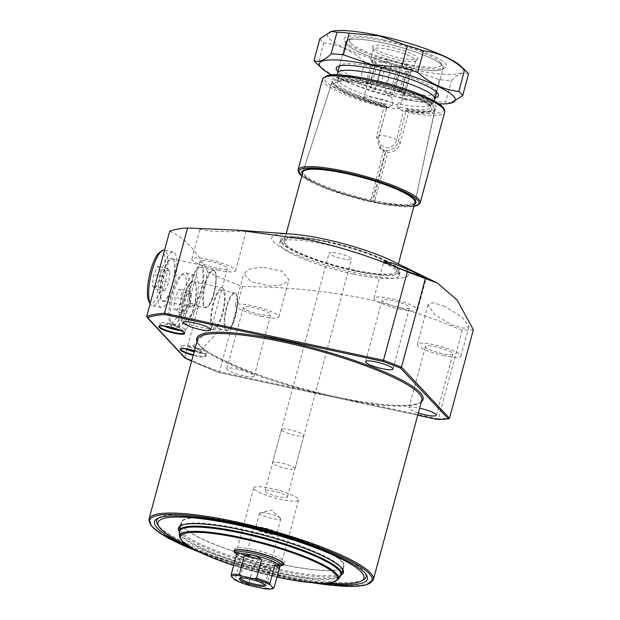 <?xml version="1.0" encoding="UTF-8"?>
<svg xmlns="http://www.w3.org/2000/svg" width="620" height="620" viewBox="0 0 620 620"><rect width="100%" height="100%" fill="white"/><g stroke="black" fill="none" stroke-linecap="round" stroke-linejoin="round"><path stroke-width="0.46" stroke-dasharray="3.1 2.33" d="M184.334 332.769A12.912 2.309 -164.9 0 0 184.225 332.49A12.912 2.309 -164.9 0 0 168.966 326.507A12.912 2.309 -164.9 0 0 159.712 325.872A12.912 2.309 -164.9 0 0 159.472 326.066M194.432 350.742A13.431 2.403 15.1 0 1 205.972 355.896A13.431 2.403 15.1 0 1 196.114 356.082A13.431 2.403 15.1 0 1 193.177 355.384M193.332 354.803A12.912 2.309 -164.9 0 0 196.137 355.469A12.912 2.309 -164.9 0 0 205.708 355.748A12.912 2.309 -164.9 0 0 205.608 355.291A12.912 2.309 -164.9 0 0 190.356 349.308A12.912 2.309 -164.9 0 0 181.094 348.673A12.912 2.309 -164.9 0 0 180.862 348.866M341.093 575.073A85.467 15.314 15.1 0 1 280.054 570.764A85.467 15.314 15.1 0 1 179.196 531.394M341.767 572.857A84.436 15.128 15.1 0 1 280.085 569.532A84.436 15.128 15.1 0 1 179.722 529.139M181.172 525.45A84.436 15.128 15.1 0 1 181.745 525.093A84.436 15.128 15.1 0 1 242.281 529.232A84.436 15.128 15.1 0 1 342.062 568.354A84.436 15.128 15.1 0 1 342.372 568.951M281.472 564.386A84.436 15.128 15.1 0 1 181.055 522.241A84.436 15.128 15.1 0 1 243.668 524.086A84.436 15.128 15.1 0 1 344.092 566.231A84.436 15.128 15.1 0 1 281.472 564.386M323.377 583.203A110.259 19.755 15.1 0 1 285.603 576.678A110.259 19.755 15.1 0 1 190.417 547.328M363.413 579.847A108.454 19.429 15.1 0 1 285.657 574.531A108.454 19.429 15.1 0 1 157.503 524.288M158.371 518.08A108.454 19.429 15.1 0 1 159.348 517.452A108.454 19.429 15.1 0 1 237.103 522.769A108.454 19.429 15.1 0 1 365.257 573.012A108.454 19.429 15.1 0 1 365.785 574.043M328.747 582.924A106.64 19.104 15.1 0 1 284.789 575.817A106.64 19.104 15.1 0 1 185.915 544.383M354.206 270.839A61.969 11.106 15.1 0 1 280.496 239.901A61.969 11.106 15.1 0 1 326.461 241.258A61.969 11.106 15.1 0 1 400.164 272.196A61.969 11.106 15.1 0 1 354.206 270.839M353.346 274.024A61.969 11.106 15.1 0 1 279.635 243.094A61.969 11.106 15.1 0 1 280.101 242.242A61.969 11.106 15.1 0 1 325.601 244.451A61.969 11.106 15.1 0 1 399.334 274.412A61.969 11.106 15.1 0 1 399.303 275.381A61.969 11.106 15.1 0 1 353.346 274.024M326.81 241.629A60.404 10.827 15.1 0 1 398.683 270.839A60.404 10.827 15.1 0 1 353.857 270.467A60.404 10.827 15.1 0 1 282.464 239.483A60.404 10.827 15.1 0 1 326.81 241.629M199.477 306.412L192.177 304.963L191.836 307.094L188.418 305.978L190.177 305.327L190.883 303.583C194.324 303.537 197.16 304.404 199.376 306.179L179.149 327.608L172.174 322.912L174.065 325.175C177.413 327.275 179.079 328.003 179.048 327.376L179.862 328.135A7.75 1.387 -164.9 0 0 170.918 324.795A7.75 1.387 -164.9 0 0 165.664 324.306A7.75 1.387 -164.9 0 0 168.919 326.918M180.559 330.553A12.912 2.309 -164.9 0 0 185.117 330.003A12.912 2.309 -164.9 0 0 169.756 323.562A12.912 2.309 -164.9 0 0 160.185 323.284A12.912 2.309 -164.9 0 0 163.85 326.05M175.739 328.755A7.75 1.387 -164.9 0 0 179.862 328.135M220.867 329.212L213.567 327.763A19.367 5.301 102.1 0 0 213.761 327.817A19.367 5.301 102.1 0 0 222.603 311.767A19.367 5.301 102.1 0 0 222.789 290.493A19.367 5.301 102.1 0 0 221.898 289.951A19.367 5.301 102.1 0 0 213.396 304.614A19.367 5.301 102.1 0 0 212.272 326.384C215.713 326.337 218.55 327.205 220.767 328.98L200.539 350.409L193.556 345.712L195.455 347.975C198.803 350.075 200.469 350.804 200.438 350.176L201.252 350.935A7.75 1.387 15.1 0 1 195.773 351.292A7.75 1.387 15.1 0 1 194.37 350.966M213.567 327.763L213.226 329.894L209.785 328.461L193.347 345.627L187.054 347.107A7.75 1.387 15.1 0 1 192.301 347.595A7.75 1.387 15.1 0 1 201.252 350.935M185.241 348.851A12.912 2.309 15.1 0 1 181.575 346.084A12.912 2.309 15.1 0 1 191.146 346.363A12.912 2.309 15.1 0 1 206.506 352.811A12.912 2.309 15.1 0 1 196.928 352.524A12.912 2.309 15.1 0 1 194.13 351.858M190.309 349.719A7.75 1.387 15.1 0 1 187.054 347.107M193.866 346.293L193.556 345.712M190.883 303.583A19.367 5.301 -77.9 0 1 192.006 281.813A19.367 5.301 -77.9 0 1 200.508 267.15A19.367 5.301 -77.9 0 1 201.399 267.693A19.367 5.301 -77.9 0 1 201.221 288.966A19.367 5.301 -77.9 0 1 192.37 305.017A19.367 5.301 -77.9 0 1 192.177 304.963M190.177 305.327A21.506 5.89 -77.9 0 1 191.58 281.1A21.506 5.89 -77.9 0 1 200.958 265.058A21.506 5.89 -77.9 0 1 201.95 265.654A21.506 5.89 -77.9 0 1 201.748 289.284A21.506 5.89 -77.9 0 1 191.921 307.117A21.506 5.89 -77.9 0 1 191.836 307.094M173.228 259.486A21.506 5.89 -77.9 0 1 173.685 260.106A21.506 5.89 -77.9 0 1 173.468 281.147A21.506 5.89 -77.9 0 1 165.021 300.421A21.506 5.89 -77.9 0 1 163.192 300.94A21.506 5.89 -77.9 0 1 162.2 300.344A21.506 5.89 -77.9 0 1 162.401 276.714A21.506 5.89 -77.9 0 1 172.236 258.881A21.506 5.89 -77.9 0 1 173.228 259.486M172.926 258.974A21.948 6.006 -77.9 0 1 173.391 259.617A21.948 6.006 -77.9 0 1 173.174 281.085A21.948 6.006 -77.9 0 1 164.556 300.754A21.948 6.006 -77.9 0 1 161.673 300.669A21.948 6.006 -77.9 0 1 162.386 274.583A21.948 6.006 -77.9 0 1 172.926 258.974M213.226 329.894A21.506 5.89 102.1 0 0 213.303 329.918A21.506 5.89 102.1 0 0 223.138 312.085A21.506 5.89 102.1 0 0 223.34 288.455A21.506 5.89 102.1 0 0 222.347 287.858A21.506 5.89 102.1 0 0 212.97 303.901A21.506 5.89 102.1 0 0 211.567 328.127L212.272 326.384M183.59 323.144A21.506 5.89 102.1 0 0 184.582 323.741A21.506 5.89 102.1 0 0 186.411 323.221A21.506 5.89 102.1 0 0 194.858 303.947A21.506 5.89 102.1 0 0 195.075 282.906A21.506 5.89 102.1 0 0 194.618 282.286A21.506 5.89 102.1 0 0 193.618 281.681A21.506 5.89 102.1 0 0 183.791 299.514A21.506 5.89 102.1 0 0 183.59 323.144M183.063 323.469A21.948 6.006 102.1 0 0 185.938 323.555A21.948 6.006 102.1 0 0 194.564 303.885A21.948 6.006 102.1 0 0 194.781 282.418A21.948 6.006 102.1 0 0 194.316 281.774A21.948 6.006 102.1 0 0 183.776 297.391A21.948 6.006 102.1 0 0 183.063 323.469M400.869 309.403A22.591 4.045 15.1 0 1 373.992 298.127A22.591 4.045 15.1 0 1 390.747 298.623A22.591 4.045 15.1 0 1 417.624 309.899A22.591 4.045 15.1 0 1 400.869 309.403M398.986 307.404A14.198 2.542 15.1 0 1 382.098 300.312A14.198 2.542 15.1 0 1 392.631 300.623A14.198 2.542 15.1 0 1 409.518 307.714A14.198 2.542 15.1 0 1 398.986 307.404M444.501 306.311L433.295 302.769L428.04 304.707L434.697 314.774L452.437 325.175L463.775 328.259L468.96 326.523L462.047 317.099L444.501 306.311M444.222 355.624A22.591 4.045 15.1 0 1 417.345 344.34A22.591 4.045 15.1 0 1 434.101 344.836A22.591 4.045 15.1 0 1 460.978 356.113A22.591 4.045 15.1 0 1 444.222 355.624M442.339 353.617A14.198 2.542 15.1 0 1 425.452 346.534A14.198 2.542 15.1 0 1 435.984 346.844A14.198 2.542 15.1 0 1 452.871 353.927A14.198 2.542 15.1 0 1 442.339 353.617M418.353 412.936A14.198 2.542 15.1 0 1 408.906 407.844A14.198 2.542 15.1 0 1 419.438 408.154A14.198 2.542 15.1 0 1 419.632 408.2M262.399 267.181L249.713 268.979L243.776 273.598L250.891 281.635L270.336 286.037L282.945 284.665L288.889 279.876L281.984 271.142L262.399 267.181M262.121 316.487A22.591 4.045 15.1 0 1 235.244 305.211A22.591 4.045 15.1 0 1 251.999 305.707A22.591 4.045 15.1 0 1 278.876 316.983A22.591 4.045 15.1 0 1 262.121 316.487M260.237 314.487A14.198 2.542 15.1 0 1 243.35 307.396A14.198 2.542 15.1 0 1 253.882 307.706A14.198 2.542 15.1 0 1 270.769 314.797A14.198 2.542 15.1 0 1 260.237 314.487M243.691 375.805A14.198 2.542 15.1 0 1 226.804 368.714A14.198 2.542 15.1 0 1 237.336 369.024A14.198 2.542 15.1 0 1 254.223 376.115A14.198 2.542 15.1 0 1 243.691 375.805M216.861 229.036L204.755 228.803L199.873 229.4L208.886 231.012L229.16 231.748L246.21 231.128L216.861 229.036M218.767 270.274A22.591 4.045 15.1 0 1 191.89 258.99A22.591 4.045 15.1 0 1 208.646 259.486A22.591 4.045 15.1 0 1 235.522 270.762A22.591 4.045 15.1 0 1 218.767 270.274M216.884 268.266A14.198 2.542 15.1 0 1 199.996 261.183A14.198 2.542 15.1 0 1 210.529 261.493A14.198 2.542 15.1 0 1 227.416 268.576A14.198 2.542 15.1 0 1 216.884 268.266M392.871 261.268A71.006 12.726 15.1 0 1 356.229 272.994A71.006 12.726 15.1 0 1 280.24 246.752A71.006 12.726 15.1 0 1 292.299 234.128M473.347 329.786L462.241 330.351L438.379 418.81L219.465 371.767L242.459 286.548A175.584 31.457 15.1 0 1 207.708 271.909L184.714 357.128L146.653 316.556M242.459 286.548C283.882 286.665 324.477 290.633 364.242 298.46C397.87 306.125 430.536 316.75 462.241 330.351M169.655 231.33C184.326 237.476 197.013 250.999 207.708 271.909M209.8 328.778L211.567 328.127M188.418 305.978L171.957 322.826L165.664 324.306M172.484 323.493L172.174 322.912M185.365 358.259L184.714 357.128A175.584 31.457 15.1 0 0 219.465 371.767L219.348 372.604L417.733 415.237M437.48 419.461L438.379 418.81L449.477 418.244M391.429 96.635L393.041 102.68L392.243 105.625L388.67 107.268A10.331 1.852 -164.9 0 0 386.903 107.415L378.913 135.803C377.875 141.685 380.091 145.576 385.57 147.475C391.236 147.978 394.956 145.359 396.73 139.632L403.341 110.949A10.331 1.852 -164.9 0 0 400.334 109.771L397.04 106.656L397.831 103.71L403.364 99.2L411.75 68.138A50.352 9.021 -164.9 0 0 443.207 68.045A50.352 9.021 -164.9 0 0 442.827 66.247A50.352 9.021 -164.9 0 0 441.944 65.108A50.352 9.021 -164.9 0 0 394.545 45.586A50.352 9.021 -164.9 0 0 347.223 40.447A50.352 9.021 -164.9 0 0 345.983 41.811A50.352 9.021 -164.9 0 0 347.247 44.756A50.352 9.021 -164.9 0 0 399.807 65.573L391.429 96.635A50.352 9.021 15.1 0 1 338.869 75.818A50.352 9.021 15.1 0 1 337.551 73.486M382.54 62.519L387.004 60.783L391.6 64.465L385.81 85.924A18.724 3.356 15.1 0 0 381.137 84.8A18.724 3.356 15.1 0 0 376.751 83.979L382.54 62.519A18.724 3.356 -164.9 0 0 375.697 61.977L369.908 83.436A18.724 3.356 15.1 0 0 367.257 84.39L363.615 97.883A18.724 3.356 -164.9 0 0 385.88 107.229A18.724 3.356 -164.9 0 0 399.768 107.632A18.724 3.356 -164.9 0 0 377.503 98.293A18.724 3.356 -164.9 0 0 363.615 97.883M375.216 65.317L369.427 86.777A18.724 3.356 15.1 0 0 375.821 89.745L381.618 68.285L377.014 64.604L375.216 65.317A18.724 3.356 -164.9 0 1 373.194 63.604A18.724 3.356 -164.9 0 1 373.038 62.992L367.242 84.452A18.724 3.356 15.1 0 1 367.257 84.39M381.618 68.285A18.724 3.356 -164.9 0 0 390.647 71.153L384.849 92.612A18.724 3.356 15.1 0 0 389.523 93.736A18.724 3.356 15.1 0 0 393.909 94.558L399.699 73.098A18.724 3.356 -164.9 0 0 406.55 73.641L400.76 95.1A18.724 3.356 15.1 0 0 403.403 94.147L399.768 107.632M373.038 62.992L372.341 59.621L375.697 61.977M387.035 59.505A21.948 3.929 -164.9 0 0 370.76 59.024A21.948 3.929 -164.9 0 0 370.93 59.815A21.948 3.929 -164.9 0 0 396.862 69.983A21.948 3.929 -164.9 0 0 412.602 71.06A21.948 3.929 -164.9 0 0 413.137 70.463A21.948 3.929 -164.9 0 0 387.035 59.505M399.699 73.098L396.343 70.75L390.647 71.153M389.685 49.693A21.948 3.929 -164.9 0 0 373.403 49.212A21.948 3.929 -164.9 0 0 373.418 49.647A21.948 3.929 -164.9 0 0 399.512 60.171A21.948 3.929 -164.9 0 0 415.563 61.016A21.948 3.929 -164.9 0 0 415.788 60.652A21.948 3.929 -164.9 0 0 389.685 49.693M390.011 46.888A23.436 4.2 -164.9 0 0 372.635 46.833A23.436 4.2 -164.9 0 0 400.505 58.071A23.436 4.2 -164.9 0 0 417.647 58.977A23.436 4.2 -164.9 0 0 390.011 46.888M272.823 463.404A11.617 2.085 15.1 0 1 272.529 462.721A11.617 2.085 15.1 0 1 282.712 463.334A11.617 2.085 15.1 0 1 294.678 468.1A11.617 2.085 15.1 0 1 294.965 468.774A11.617 2.085 15.1 0 1 284.789 468.162A11.617 2.085 15.1 0 1 272.823 463.404M351.261 258.393A11.617 2.085 -164.9 0 0 339.295 253.634A11.617 2.085 -164.9 0 0 329.112 253.022A11.617 2.085 -164.9 0 0 329.406 253.704A11.617 2.085 -164.9 0 0 341.372 258.463A11.617 2.085 -164.9 0 0 351.548 259.075A11.617 2.085 -164.9 0 0 351.261 258.393M285.704 244.311A58.102 10.408 15.1 0 1 284.239 240.917A58.102 10.408 15.1 0 1 335.133 243.97A58.102 10.408 15.1 0 1 394.963 267.786A58.102 10.408 15.1 0 1 396.42 271.18A58.102 10.408 15.1 0 1 345.534 268.127A58.102 10.408 15.1 0 1 285.704 244.311M414.95 202.508A58.102 10.408 15.1 0 1 364.056 199.454A58.102 10.408 15.1 0 1 304.226 175.638A58.102 10.408 15.1 0 1 302.769 172.236M350.339 42.827A47.771 8.556 15.1 0 1 350.315 38.734A47.771 8.556 15.1 0 1 395.204 43.609A47.771 8.556 15.1 0 1 440.177 62.132A47.771 8.556 15.1 0 1 441.014 63.209A47.771 8.556 15.1 0 1 405.953 63.883A47.771 8.556 15.1 0 1 350.339 42.827M411.75 68.138L405.953 63.883L399.807 65.573M393.041 102.68A48.159 8.626 15.1 0 1 339.388 81.987A48.159 8.626 15.1 0 1 338.132 79.755A48.159 8.626 15.1 0 1 338.179 79.174A48.159 8.626 15.1 0 1 373.256 80.096M400.381 87.412A48.159 8.626 15.1 0 1 429.954 101.455A48.159 8.626 15.1 0 1 431.164 104.269A48.159 8.626 15.1 0 1 430.916 104.788A48.159 8.626 15.1 0 1 397.831 103.71M386.903 107.415A53.32 9.556 15.1 0 1 333.211 85.855A53.32 9.556 15.1 0 1 331.894 82.654A53.32 9.556 15.1 0 1 378.812 85.599A53.32 9.556 15.1 0 1 433.489 107.4A53.32 9.556 15.1 0 1 434.845 110.43A53.32 9.556 15.1 0 1 403.341 110.949M434.566 99.657A50.352 9.021 15.1 0 1 403.364 99.2M400.629 67.332L406.332 66.929L407.03 70.3L401.233 91.76A18.724 3.356 15.1 0 0 394.839 88.792L400.629 67.332A18.724 3.356 -164.9 0 0 391.6 64.465M403.403 94.147A18.724 3.356 15.1 0 0 403.418 94.085L409.208 72.625A18.724 3.356 -164.9 0 0 407.03 70.3M409.208 72.625L406.55 73.641M412.602 71.06L410.533 72.199L411.006 71.912L404.666 95.41L400.76 95.1M375.821 89.745L370.675 88.11L369.427 86.777M370.675 88.11L377.014 64.604M393.909 94.558L390.003 94.248L384.849 92.612M390.003 94.248L396.343 70.75M403.418 94.085L404.666 95.41M394.839 88.792L399.993 90.427L401.233 91.76M399.993 90.427L406.332 66.929M376.751 83.979L380.657 84.289L385.81 85.924M380.657 84.289L387.004 60.783M367.242 84.452L366.002 83.127L369.908 83.436M366.002 83.127L372.341 59.621M240.165 578.142A12.912 2.309 15.1 0 1 240.134 577.825A12.912 2.309 15.1 0 1 240.266 577.607A12.912 2.309 15.1 0 1 252.1 578.669A12.912 2.309 15.1 0 1 264.74 583.8A12.912 2.309 15.1 0 1 265.058 584.296A12.912 2.309 15.1 0 1 265.065 584.552A12.912 2.309 15.1 0 1 264.88 584.815M278.349 533.355A12.912 2.309 -164.9 0 0 265.058 528.062A12.912 2.309 -164.9 0 0 253.751 527.38A12.912 2.309 -164.9 0 0 254.076 528.139A12.912 2.309 -164.9 0 0 267.367 533.425A12.912 2.309 -164.9 0 0 278.675 534.107A12.912 2.309 -164.9 0 0 278.349 533.355M276.528 532.96A10.974 1.969 -164.9 0 0 265.228 528.465A10.974 1.969 -164.9 0 0 255.618 527.884A10.974 1.969 -164.9 0 0 255.89 528.527A10.974 1.969 -164.9 0 0 267.197 533.029A10.974 1.969 -164.9 0 0 276.807 533.603A10.974 1.969 -164.9 0 0 276.528 532.96M280.504 518.243A10.974 1.969 -164.9 0 0 280.395 518.142A10.974 1.969 -164.9 0 0 270.692 514.127A10.974 1.969 -164.9 0 0 260.292 512.717A10.974 1.969 -164.9 0 0 259.586 513.166A10.974 1.969 -164.9 0 0 259.865 513.81A10.974 1.969 -164.9 0 0 271.165 518.312A10.974 1.969 -164.9 0 0 280.775 518.886A10.974 1.969 -164.9 0 0 280.504 518.243M281.759 430.288A11.617 2.085 -164.9 0 0 293.725 435.054A11.617 2.085 -164.9 0 0 303.901 435.666A11.617 2.085 -164.9 0 0 303.606 434.984A11.617 2.085 -164.9 0 0 291.64 430.226A11.617 2.085 -164.9 0 0 281.464 429.614A11.617 2.085 -164.9 0 0 281.759 430.288M265.213 491.606A11.617 2.085 -164.9 0 0 277.179 496.372A11.617 2.085 -164.9 0 0 287.354 496.984A11.617 2.085 -164.9 0 0 287.068 496.302A11.617 2.085 -164.9 0 0 275.102 491.536A11.617 2.085 -164.9 0 0 264.918 490.932A11.617 2.085 -164.9 0 0 265.213 491.606M254.285 489.257A23.242 4.162 -164.9 0 0 278.217 498.782A23.242 4.162 -164.9 0 0 298.577 500.007A23.242 4.162 -164.9 0 0 297.988 498.65A23.242 4.162 -164.9 0 0 274.063 489.126A23.242 4.162 -164.9 0 0 253.704 487.901A23.242 4.162 -164.9 0 0 254.285 489.257M236.142 553.179A23.242 4.162 -164.9 0 0 236.747 554.257A23.242 4.162 -164.9 0 0 259.935 563.596A23.242 4.162 -164.9 0 0 280.914 565.254M236.336 554.753A22.591 4.045 -164.9 0 0 236.313 555.024A22.591 4.045 -164.9 0 0 236.902 556.07A22.591 4.045 -164.9 0 0 259.447 565.153A22.591 4.045 -164.9 0 0 279.845 566.765A22.591 4.045 -164.9 0 0 279.961 566.517M274.055 587.628A22.591 4.045 15.1 0 1 265.81 588.047L270.839 569.408C266.337 566.347 260.594 565.115 253.626 565.711L248.597 584.35A22.591 4.045 15.1 0 1 235.205 579.282L240.235 560.643L236.863 556.225L236.135 556.272L240.235 560.643M265.81 588.047L262.748 588.427M235.205 579.282L234.275 579.553M251.131 585.931L248.597 584.35M270.839 569.408L253.626 565.711M280.876 565.316A24.862 4.456 15.1 0 1 264.5 563.658A24.862 4.456 15.1 0 1 236.15 553.249M253.681 549.599A25.823 4.627 15.1 0 1 284.394 562.487A25.823 4.627 15.1 0 1 284.2 562.844A25.823 4.627 15.1 0 1 265.244 561.921A25.823 4.627 15.1 0 1 234.523 549.436A25.823 4.627 15.1 0 1 234.531 549.033A25.823 4.627 15.1 0 1 253.681 549.599M280.565 565.75A25.823 4.627 15.1 0 1 264.717 563.882A25.823 4.627 15.1 0 1 236.197 553.776M243.784 524.21A83.917 15.035 15.1 0 1 343.596 566.099A83.917 15.035 15.1 0 1 281.356 564.262A83.917 15.035 15.1 0 1 181.552 522.373A83.917 15.035 15.1 0 1 243.784 524.21M383.408 39.843A52.932 9.486 -164.9 0 0 344.557 40.587A52.932 9.486 -164.9 0 0 407.107 65.115A52.932 9.486 -164.9 0 0 445.059 67.704A52.932 9.486 -164.9 0 0 383.408 39.843M405.868 66.952A50.352 9.021 15.1 0 1 346.371 43.617A50.352 9.021 15.1 0 1 345.983 41.811A50.352 9.021 15.1 0 1 383.323 42.912A50.352 9.021 15.1 0 1 443.207 68.045A50.352 9.021 15.1 0 1 441.967 69.417A50.352 9.021 15.1 0 1 405.868 66.952M435.17 97.852A52.932 9.486 15.1 0 1 399.164 94.542A52.932 9.486 15.1 0 1 337.939 71.618M436.65 92.163A50.352 9.021 -164.9 0 0 436.209 90.768A50.352 9.021 -164.9 0 0 376.704 67.441A50.352 9.021 -164.9 0 0 340.605 64.976A50.352 9.021 -164.9 0 0 339.528 65.953M339.365 66.34L345.983 41.811L339.365 66.34A50.352 9.021 -164.9 0 0 399.249 91.473A50.352 9.021 -164.9 0 0 436.589 92.574L443.207 68.045L436.589 92.574M331.832 31.248A70.362 12.609 -164.9 0 0 344.022 47.709A70.362 12.609 -164.9 0 0 411.014 69.269A70.362 12.609 -164.9 0 0 460.761 66.038M319.881 38.742A77.461 13.88 -164.9 0 0 323.772 42.896C338.667 44.524 352.369 50.879 364.885 61.946A77.461 13.88 -164.9 0 0 380.99 67.061L411.06 69.781L439.216 79.577A77.461 13.88 -164.9 0 0 451.43 80.546C458.358 73.695 464.062 71.517 468.534 74.005M331.708 74.927A70.362 12.609 -164.9 0 0 403.07 98.704A70.362 12.609 -164.9 0 0 438.89 103.85M439.216 79.577L433.372 101.223L403.31 98.502L375.154 88.706L380.99 67.061M433.372 101.223A77.461 13.88 -164.9 0 0 445.586 102.184L451.43 80.546M451.662 102.928L445.586 102.184M316.254 63.093A77.461 13.88 -164.9 0 0 317.936 64.534L323.772 42.896M364.885 61.946L359.05 83.591C344.154 81.956 330.452 75.609 317.936 64.534M359.05 83.591A77.461 13.88 -164.9 0 0 375.154 88.706M406.286 109.957L406.805 109.174A54.281 9.726 -164.9 0 0 419.446 95.992A54.281 9.726 -164.9 0 0 334.94 77.826A54.281 9.726 -164.9 0 0 384.95 104.478L384.904 104.447C362.63 98.526 346.518 92.38 336.559 86.017C332.444 82.437 331.034 80.856 332.336 81.282L332.343 81.251A53.243 9.54 15.1 0 1 386.214 85.994A53.243 9.54 15.1 0 1 435.155 108.988A53.243 9.54 15.1 0 1 406.286 109.957L398.335 141.205C396.351 147.389 392.259 150.497 386.066 150.52L373.317 200.554A58.048 10.401 -164.9 0 0 415.183 201.469A58.048 10.401 -164.9 0 0 346.115 172.593A58.048 10.401 -164.9 0 0 303.095 171.228A58.048 10.401 -164.9 0 0 370.892 200.035L370.869 201.213A59.078 10.587 15.1 0 1 302.265 174.096M415.183 201.469L434.697 109.616C433.233 109.988 436.464 109.934 429.218 110.988C423.91 111.36 416.415 110.748 406.751 109.143L408.503 110.988L408.456 112.832A63.263 11.338 -164.9 0 0 444.687 112.127M322.532 79.166A63.263 11.338 -164.9 0 0 386.609 108.136L386.647 106.291L384.95 104.478L384.439 105.26A53.243 9.54 15.1 0 1 332.343 81.251L303.095 171.228M301.731 176.096A62.233 11.152 -164.9 0 0 371.574 201.965L329.336 189.751L301.7 176.212M370.869 201.213L371.574 201.965L372.07 201.229A63.263 11.338 15.1 0 1 298.05 169.911M386.609 108.136L378.401 138.555L381.021 149.033L385.392 151.861L372.07 201.229M420.205 202.872A63.263 11.338 15.1 0 1 374.496 201.748L387.818 152.381C394.018 152.404 398.164 149.358 400.257 143.251L408.456 112.832M374.496 201.748L374 202.484L373.294 201.733L373.317 200.554M370.892 200.035L383.64 149.994L379.238 147.134L376.487 136.508L384.439 105.26M385.392 151.861L383.64 149.994M387.818 152.381L386.066 150.52M413.881 206.483L374 202.484A62.233 11.152 -164.9 0 0 413.912 206.367M159.673 252.363A26.334 7.215 -77.9 0 1 162.269 283.758A26.334 7.215 -77.9 0 1 149.064 301.731M150.435 304.048L150.156 303.583A28.404 7.773 102.1 0 0 150.435 304.048A28.404 7.773 102.1 0 0 152.35 305.66A28.404 7.773 102.1 0 0 164.68 284.673A28.404 7.773 102.1 0 0 164.285 250.124M160.944 273.048A28.404 7.773 -77.9 0 1 173.267 252.053A28.404 7.773 -77.9 0 1 173.662 286.603A28.404 7.773 -77.9 0 1 161.332 307.597A28.404 7.773 -77.9 0 1 160.944 273.048M159.046 280.325L155.062 288.711L152.396 285.867L153.706 274.629L157.689 266.244L160.355 269.088L159.046 280.325L168.756 282.41L164.773 290.796L162.107 287.951L163.417 276.714L167.4 268.328L170.066 271.173L168.756 282.41M170.066 271.173L160.355 269.088M167.4 268.328L157.689 266.244M163.417 276.714L153.706 274.629M162.107 287.951L152.396 285.867M164.773 290.796L155.062 288.711M171.864 293.988A26.334 7.215 -77.9 0 1 181.063 275.164A26.334 7.215 -77.9 0 1 183.66 306.559A26.334 7.215 -77.9 0 1 170.453 324.531A26.334 7.215 -77.9 0 1 171.864 293.988M186.062 307.474A28.404 7.773 102.1 0 0 185.675 272.924A28.404 7.773 102.1 0 0 183.264 273.606A28.404 7.773 102.1 0 0 173.344 293.919A28.404 7.773 102.1 0 0 171.817 326.849A28.404 7.773 102.1 0 0 173.74 328.461A28.404 7.773 102.1 0 0 186.062 307.474M182.334 295.849A28.404 7.773 -77.9 0 1 194.657 274.854A28.404 7.773 -77.9 0 1 195.044 309.403A28.404 7.773 -77.9 0 1 182.722 330.398A28.404 7.773 -77.9 0 1 182.334 295.849M180.435 303.126L176.452 311.511L173.778 308.667L175.096 297.429L179.072 289.044L181.745 291.888L180.435 303.126L190.146 305.211L186.163 313.596L183.497 310.752L184.806 299.514L188.79 291.129L191.456 293.973L190.146 305.211M191.456 293.973L181.745 291.888M188.79 291.129L179.072 289.044M184.806 299.514L175.096 297.429M183.497 310.752L173.778 308.667M186.163 313.596L176.452 311.511M373.364 579.654A116.196 20.817 15.1 0 1 287.192 577.111A116.196 20.817 15.1 0 1 149.001 519.118M199.787 552.281A115.165 20.631 -164.9 0 0 286.696 577.848A115.165 20.631 -164.9 0 0 312.79 582.769M197.439 339.582A116.196 20.817 -164.9 0 0 335.637 397.583A116.196 20.817 -164.9 0 0 421.809 400.125C420.918 407.836 383.392 407.379 336.087 396.815C266.228 382.819 190.619 349.587 197.439 339.582M421.352 401.822A117.227 21.003 15.1 0 1 336.133 396.846A117.227 21.003 15.1 0 1 196.982 341.287M214.621 271.048A18.848 5.162 -77.9 0 1 214.008 293.454A18.848 5.162 -77.9 0 1 204.964 306.861A18.848 5.162 -77.9 0 1 205.569 284.456A18.848 5.162 -77.9 0 1 214.621 271.048M214.272 270.46A19.367 5.301 -77.9 0 1 214.086 291.733A19.367 5.301 -77.9 0 1 205.236 307.784A19.367 5.301 -77.9 0 1 204.344 307.249A19.367 5.301 -77.9 0 1 204.522 285.967A19.367 5.301 -77.9 0 1 213.373 269.917A19.367 5.301 -77.9 0 1 214.272 270.46M226.347 329.662A18.848 5.162 102.1 0 0 235.399 316.254A18.848 5.162 102.1 0 0 236.011 293.849A18.848 5.162 102.1 0 0 226.959 307.257A18.848 5.162 102.1 0 0 226.347 329.662M225.734 330.049A19.367 5.301 102.1 0 0 226.626 330.584A19.367 5.301 102.1 0 0 235.476 314.534A19.367 5.301 102.1 0 0 235.654 293.26A19.367 5.301 102.1 0 0 234.763 292.717A19.367 5.301 102.1 0 0 225.912 308.768A19.367 5.301 102.1 0 0 225.734 330.049M219.348 372.604L191.619 361.166A174.553 31.271 -164.9 0 0 219.379 372.597L417.733 415.222M396.73 139.632A10.331 1.852 -164.9 0 0 386.43 136.23A10.331 1.852 -164.9 0 0 378.913 135.803M392.243 105.625A48.159 8.626 15.1 0 1 338.59 84.932A48.159 8.626 15.1 0 1 337.381 82.119A48.159 8.626 15.1 0 1 379.564 84.653A48.159 8.626 15.1 0 1 429.156 104.392A48.159 8.626 15.1 0 1 430.373 107.214A48.159 8.626 15.1 0 1 397.04 106.656M388.67 107.268A50.22 8.998 15.1 0 1 336.118 86.482A50.22 8.998 15.1 0 1 372.101 84.638A50.22 8.998 15.1 0 1 430.575 106.772A50.22 8.998 15.1 0 1 400.334 109.771M341.395 574.244A83.917 15.035 15.1 0 1 279.163 572.415A83.917 15.035 15.1 0 1 179.35 530.526M179.196 532.409A83.762 15.012 -164.9 0 0 278.899 573.213A83.762 15.012 -164.9 0 0 340.582 575.957M338.125 579.413A82.29 14.741 15.1 0 1 277.528 576.716A82.29 14.741 15.1 0 1 179.583 536.633M233.67 565.417A81.313 14.57 -164.9 0 0 276.9 577.081M386.647 106.291A61.713 11.059 15.1 0 1 325.159 76.973M443.525 108.911A61.713 11.059 15.1 0 1 408.503 110.988M414.454 204.368A59.078 10.587 15.1 0 1 373.294 201.733M378.401 138.555L376.487 136.508M400.257 143.251L398.335 141.205M159.712 325.872L159.092 326.213M181.094 348.673L180.482 349.013M312.496 582.746L286.75 577.879L200.051 552.404M181.745 525.093L180.505 525.783M179.661 527.388L181.055 522.241M159.348 517.452L157.185 518.653M279.635 243.094L280.496 239.901M398.683 270.839L399.334 274.412M184.318 332.948L185.117 330.003M180.776 349.021L181.575 346.084M200.508 267.15L214.512 270.591C219.154 274.807 213.606 307.303 205.236 307.784L198.292 306.296M192.37 305.017L193.37 305.234M163.192 300.94L191.921 307.117M173.685 260.106L173.391 259.617M165.021 300.421L164.556 300.754M221.898 289.951L235.902 293.392C240.537 297.608 234.988 330.103 226.626 330.584L219.681 329.096M213.761 327.817L214.76 328.034M184.582 323.741L213.303 329.918M195.075 282.906L194.781 282.418M186.411 323.221L185.938 323.555M373.992 298.127L384.005 261.02M365.552 361.631L382.098 300.312M417.345 344.34L428.04 304.707M408.906 407.844L425.452 346.534M235.244 305.211L243.776 273.598M226.804 368.714L243.35 307.396M191.89 258.99L199.873 229.4M183.45 322.493L199.996 261.183M210.87 329.894L227.416 268.576M235.522 270.762L246.21 231.128M254.223 376.115L270.769 314.797M278.876 316.983L288.889 279.876M436.333 415.245L452.871 353.927M460.978 356.113L468.96 326.523M392.971 369.024L409.518 307.714M417.624 309.899L426.149 278.279M193.618 281.681L222.347 287.858M172.236 258.881L200.958 265.058M205.708 355.748L206.506 352.811M159.394 326.221L160.185 323.284M282.464 239.483L280.101 242.242M399.303 275.381L400.164 272.196M365.257 573.012L366.529 575.135M342.705 571.384L344.092 566.231M342.062 568.354L342.783 569.563M205.608 355.291L205.972 355.896M184.225 332.49L184.582 333.095M373.194 63.604L370.93 59.815M373.403 49.212L370.76 59.024M373.418 49.647L372.635 46.833M272.529 462.721L329.112 253.022M284.239 240.917L286.192 233.686M350.315 38.734L347.223 40.447M441.014 63.209L442.827 66.247M338.132 79.755L337.675 74.826M431.164 104.269L430.357 107.338L429.598 106.229C424.375 99.401 383.803 85.359 357.856 82.111C344.123 80.29 339.644 81.228 338.528 81.662L337.327 82.235L338.179 79.174M331.894 82.654L303.389 170.322M434.845 110.43L415.385 200.539M430.916 104.788L433.783 100.758M396.42 271.18L398.373 263.957M294.965 468.774L351.548 259.075M415.563 61.016L417.647 58.977M415.788 60.652L413.137 70.463M253.751 527.38L240.134 577.825M259.586 513.166L255.618 527.884M280.395 518.142L271.808 510.012L260.292 512.717M240.266 577.607L239.367 578.491M303.901 435.666L287.354 496.984M298.577 500.007L281.038 565.006M253.704 487.901L236.166 552.893M281.464 429.614L264.918 490.932M265.058 584.296L265.399 585.513M280.775 518.886L276.807 533.603M278.675 534.107L265.065 584.552M283.642 563.495L284.2 562.844M234.004 550.994L234.531 549.033M342.643 569.633L343.596 566.099M180.598 525.907L181.552 522.373M276.892 577.096L233.662 565.432M283.859 564.448L284.394 562.487M234.67 550.281L234.523 549.436M346.371 43.617L344.557 40.587M340.605 64.976L337.512 66.681M436.209 90.768L438.022 93.806M441.967 69.417L445.059 67.704M381.021 149.033L379.238 147.134M173.267 252.053L164.564 250.185M161.332 307.597L152.35 305.66M181.063 275.164L183.264 273.606M194.657 274.854L185.675 272.924M182.722 330.398L173.74 328.461M170.453 324.531L171.817 326.849"/><path stroke-width="0.93" d="M174.732 333.281A13.431 2.403 15.1 0 1 159.092 326.213A13.431 2.403 15.1 0 1 168.718 326.872A13.431 2.403 15.1 0 1 184.582 333.095A13.431 2.403 15.1 0 1 174.732 333.281M159.472 326.066A12.912 2.309 -164.9 0 0 159.394 326.221A12.912 2.309 -164.9 0 0 174.747 332.669A12.912 2.309 -164.9 0 0 184.318 332.948A12.912 2.309 -164.9 0 0 184.334 332.769M193.177 355.384A13.431 2.403 15.1 0 1 180.482 349.013A13.431 2.403 15.1 0 1 190.108 349.672A13.431 2.403 15.1 0 1 194.432 350.742M180.862 348.866A12.912 2.309 -164.9 0 0 180.776 349.021A12.912 2.309 -164.9 0 0 193.332 354.803M179.196 531.394A85.467 15.314 15.1 0 1 180.505 525.783A85.467 15.314 15.1 0 1 241.785 529.968A85.467 15.314 15.1 0 1 342.783 569.563A85.467 15.314 15.1 0 1 341.093 575.073M179.722 529.139A84.436 15.128 15.1 0 1 179.661 527.388A84.436 15.128 15.1 0 1 181.172 525.45M190.417 547.328A110.259 19.755 15.1 0 1 157.185 518.653A110.259 19.755 15.1 0 1 236.236 524.055A110.259 19.755 15.1 0 1 366.529 575.135A110.259 19.755 15.1 0 1 323.377 583.203M185.915 544.383A106.64 19.104 15.1 0 1 158.774 526.411L157.503 524.288A108.454 19.429 15.1 0 1 158.371 518.08M158.774 526.411A106.64 19.104 15.1 0 1 237.042 524.915A106.64 19.104 15.1 0 1 361.251 581.041A106.64 19.104 15.1 0 1 328.747 582.924M365.785 574.043A108.454 19.429 15.1 0 1 363.413 579.847L361.251 581.041M163.85 326.05A12.912 2.309 -164.9 0 0 175.537 329.724A12.912 2.309 -164.9 0 0 180.559 330.553M168.919 326.918A7.75 1.387 -164.9 0 0 174.383 328.492A7.75 1.387 -164.9 0 0 175.739 328.755M194.13 351.858A12.912 2.309 15.1 0 1 185.241 348.851M194.37 350.966A7.75 1.387 15.1 0 1 190.309 349.719M398.962 268.173L387.988 263.477L384.005 261.02L392.685 263.167L411.262 270.878L426.149 278.279L398.962 268.173M382.439 368.714A14.198 2.542 15.1 0 1 365.552 361.631A14.198 2.542 15.1 0 1 376.084 361.94A14.198 2.542 15.1 0 1 392.971 369.024A14.198 2.542 15.1 0 1 382.439 368.714M419.632 408.2A14.198 2.542 15.1 0 1 436.333 415.245A14.198 2.542 15.1 0 1 425.8 414.935A14.198 2.542 15.1 0 1 418.353 412.936M200.338 329.584A14.198 2.542 15.1 0 1 183.45 322.493A14.198 2.542 15.1 0 1 193.983 322.803A14.198 2.542 15.1 0 1 210.87 329.894A14.198 2.542 15.1 0 1 200.338 329.584M185.365 358.259L146.653 316.556L169.655 231.33A175.584 31.457 15.1 0 1 187.542 228.005L164.548 313.232L383.462 360.274L407.332 271.808C375.627 258.214 342.953 247.581 309.326 239.924L238.56 230.229L292.299 234.128A71.006 12.726 15.1 0 1 324.438 239.103A71.006 12.726 15.1 0 1 392.871 261.268L437.332 282.991L425.367 278.636L401.496 367.102L400.357 367.978L383.021 361.413L164.928 314.542A174.553 31.271 -164.9 0 0 147.421 317.812L184.907 358.019L191.619 361.166A174.553 31.271 -164.9 0 1 185.365 358.259L185.148 358.19M407.332 271.808L425.367 278.636M383.021 361.413L383.462 360.274L401.496 367.102L449.477 418.244L473.347 329.786L457.111 299.995L437.332 282.991M238.56 230.229L187.542 228.005M342.372 568.951A84.436 15.128 15.1 0 1 342.705 571.384A84.436 15.128 15.1 0 1 341.767 572.857M146.653 316.556A175.584 31.457 15.1 0 1 164.548 313.232L164.928 314.542M417.733 415.222L437.596 419.507L448.539 418.965L400.357 367.978M449.477 418.244L448.144 418.918L437.48 419.461M286.192 233.686L302.769 172.236A58.102 10.408 15.1 0 1 302.793 172.151A58.102 10.408 15.1 0 1 353.919 175.359A58.102 10.408 15.1 0 1 413.493 199.113A58.102 10.408 15.1 0 1 414.974 202.415A58.102 10.408 15.1 0 1 414.95 202.508L398.373 263.957M337.675 74.826L337.551 73.486A50.352 9.021 15.1 0 1 337.606 72.873A50.352 9.021 15.1 0 1 381.711 75.524A50.352 9.021 15.1 0 1 433.558 96.17A50.352 9.021 15.1 0 1 434.829 99.107A50.352 9.021 15.1 0 1 434.566 99.657L433.783 100.758M373.256 80.096A48.159 8.626 15.1 0 1 400.381 87.412M264.88 584.815A12.912 2.309 15.1 0 1 252.945 583.668A12.912 2.309 15.1 0 1 240.459 578.576A12.912 2.309 15.1 0 1 240.165 578.142M265.065 584.993A13.555 2.426 -164.9 0 0 251.79 579.599A13.555 2.426 -164.9 0 0 239.367 578.491A13.555 2.426 -164.9 0 0 239.568 579.514A13.555 2.426 -164.9 0 0 254.215 585.234A13.555 2.426 -164.9 0 0 265.399 585.513A13.555 2.426 -164.9 0 0 265.065 584.993M279.922 566.649L280.914 565.254A23.242 4.162 -164.9 0 0 281.038 565.006A23.242 4.162 -164.9 0 0 280.457 563.65A23.242 4.162 -164.9 0 0 256.525 554.117A23.242 4.162 -164.9 0 0 236.166 552.893A23.242 4.162 -164.9 0 0 236.142 553.179L236.297 554.877M273.815 588.062C272.064 589.217 268.615 589.388 263.454 588.558L250.55 585.792C243.745 583.877 238.398 581.862 234.515 579.746L231.508 576.6L231.105 574.911A22.591 4.045 15.1 0 1 239.351 574.492L241.885 576.073L253.503 578.568L256.564 578.189A22.591 4.045 15.1 0 1 269.956 583.257L274.986 564.619L279.349 565.355L279.69 567.525L279.961 566.517A22.591 4.045 -164.9 0 0 279.395 565.2A22.591 4.045 -164.9 0 0 256.122 555.939A22.591 4.045 -164.9 0 0 236.336 554.753L236.065 555.753M279.69 567.525L274.055 587.628L273.126 587.9L274.055 587.628M269.956 583.257L270.359 584.947L273.126 587.9A21.561 3.86 -164.9 0 1 262.748 588.427M236.863 556.225L236.135 556.272L231.105 574.911M239.351 574.492L244.381 555.853C250.201 554.032 255.936 555.264 261.594 559.55L256.564 578.189M244.381 555.853L261.594 559.55M274.986 564.619L279.085 568.99M236.15 553.249A24.862 4.456 15.1 0 1 234.918 551.637A24.862 4.456 15.1 0 1 253.371 551.792A24.862 4.456 15.1 0 1 282.751 564.541A24.862 4.456 15.1 0 1 280.876 565.316M236.197 553.776A25.823 4.627 15.1 0 1 234.004 550.994A25.823 4.627 15.1 0 1 253.154 551.56A25.823 4.627 15.1 0 1 283.859 564.448A25.823 4.627 15.1 0 1 280.565 565.75M337.939 71.618A52.932 9.486 15.1 0 1 337.512 66.681A52.932 9.486 15.1 0 1 375.464 69.277A52.932 9.486 15.1 0 1 438.022 93.806A52.932 9.486 15.1 0 1 435.17 97.852M339.528 65.953A50.352 9.021 -164.9 0 0 339.365 66.34L337.606 72.873M438.89 103.85A70.362 12.609 -164.9 0 0 450.748 103.145L462.698 95.643L468.534 74.005A77.461 13.88 -164.9 0 0 466.318 71.292L460.761 66.038A70.362 12.609 -164.9 0 0 379.51 35.689A70.362 12.609 -164.9 0 0 331.832 31.248L319.881 38.742L314.038 60.388C318.447 62.899 324.151 60.721 331.15 53.847L336.986 32.201L330.917 31.457M407.425 45.686L379.269 35.89L349.2 33.17L343.364 54.816L371.519 64.612L401.582 67.324L407.425 45.686A77.461 13.88 -164.9 0 1 423.53 50.801L417.686 72.447C430.048 83.436 443.757 89.791 458.8 91.496L464.643 69.851C452.275 58.853 438.572 52.506 423.53 50.801M466.318 71.292A77.461 13.88 -164.9 0 0 464.643 69.851M450.748 103.145A70.362 12.609 -164.9 0 0 438.557 86.684A70.362 12.609 -164.9 0 0 371.566 65.115A70.362 12.609 -164.9 0 0 321.819 68.355A70.362 12.609 -164.9 0 0 331.708 74.927M462.698 95.643A77.461 13.88 -164.9 0 0 458.8 91.496M417.686 72.447A77.461 13.88 -164.9 0 0 401.582 67.324M343.364 54.816A77.461 13.88 -164.9 0 0 331.15 53.847M314.038 60.388A77.461 13.88 -164.9 0 0 316.254 63.093L321.819 68.355M349.2 33.17A77.461 13.88 -164.9 0 0 336.986 32.201M434.829 99.107L436.589 92.574A50.352 9.021 -164.9 0 0 436.65 92.163M150.482 271.188A26.334 7.215 -77.9 0 1 159.673 252.363L161.874 250.806A28.404 7.773 102.1 0 0 151.962 271.118A28.404 7.773 102.1 0 0 150.164 303.552L149.064 301.731A26.334 7.215 -77.9 0 1 150.482 271.188M164.564 250.185L164.285 250.124A28.404 7.773 102.1 0 0 161.874 250.806M373.364 579.654L421.809 400.125A116.196 20.817 -164.9 0 0 283.611 342.124A116.196 20.817 -164.9 0 0 197.439 339.582L149.001 519.118A116.196 20.817 15.1 0 1 235.174 521.653A116.196 20.817 15.1 0 1 373.364 579.654L366.242 584.885L356.306 586.288L334.141 585.551L312.496 582.746M312.79 582.769A115.165 20.631 -164.9 0 0 365.134 570.013A115.165 20.631 -164.9 0 0 235.135 522.885A115.165 20.631 -164.9 0 0 151.28 518.111A115.165 20.631 -164.9 0 0 199.787 552.281M196.982 341.287A117.227 21.003 15.1 0 1 283.642 340.892A117.227 21.003 15.1 0 1 421.352 401.822M270.359 584.947A21.561 3.86 -164.9 0 0 253.503 578.568M241.885 576.073A21.561 3.86 -164.9 0 0 231.508 576.6M234.275 579.553A21.561 3.86 -164.9 0 0 251.131 585.931M180.598 525.907L179.35 530.526A83.917 15.035 15.1 0 1 241.583 532.355A83.917 15.035 15.1 0 1 341.395 574.244L340.582 575.957A83.762 15.012 -164.9 0 0 241.397 533.231A83.762 15.012 -164.9 0 0 179.196 532.409L179.583 536.633A82.29 14.741 15.1 0 1 240.684 537.439A82.29 14.741 15.1 0 1 338.125 579.413L340.582 575.957M276.9 577.081A81.313 14.57 -164.9 0 0 277.14 577.127A81.313 14.57 -164.9 0 0 335.397 574.159A81.313 14.57 -164.9 0 0 240.731 538.315A81.313 14.57 -164.9 0 0 180.42 536.564A81.313 14.57 -164.9 0 0 233.67 565.417M413.912 206.367A62.233 11.152 -164.9 0 0 405.061 192.03A62.233 11.152 -164.9 0 0 344.929 172.523A62.233 11.152 -164.9 0 0 301.731 176.096M301.7 176.212L298.05 169.911A63.263 11.338 15.1 0 1 344.96 171.298A63.263 11.338 15.1 0 1 420.205 202.872L444.687 112.127A63.263 11.338 -164.9 0 0 369.45 80.546A63.263 11.338 -164.9 0 0 322.532 79.166C328.205 72.021 339.132 75.012 355.818 76.717C367.257 78.546 379.37 81.29 392.15 84.94C408.596 89.698 421.933 94.69 432.148 99.89C441.13 104.315 445.307 108.392 444.687 112.127M302.265 174.096A59.078 10.587 15.1 0 1 345.635 173.275A59.078 10.587 15.1 0 1 414.454 204.368M325.159 76.973A61.713 11.059 15.1 0 1 386.888 83.498A61.713 11.059 15.1 0 1 443.525 108.911M417.733 415.237L437.596 419.507M149.001 519.118L151.536 526.155L161.433 534.099L200.051 552.404M303.389 170.322L302.793 172.151M415.385 200.539L414.974 202.415M282.751 564.541L283.642 563.495M276.892 577.096L277.187 577.158C303.451 582.684 321.958 584.396 332.708 582.296L338.125 579.413M341.395 574.244L342.643 569.633M233.662 565.432L213.799 558.333L196.013 550.413L182.838 541.872L179.583 536.633M179.35 530.526L179.196 532.409M234.918 551.637L234.67 550.281M303.095 171.228C302.637 168.268 321.842 167.733 345.681 173.305C367.621 178.18 386.26 184.171 401.582 191.278C417.105 199.183 415.106 201.213 415.183 201.469M298.05 169.911L322.532 79.166M413.881 206.483L419.849 203.693L420.205 202.872"/></g></svg>
